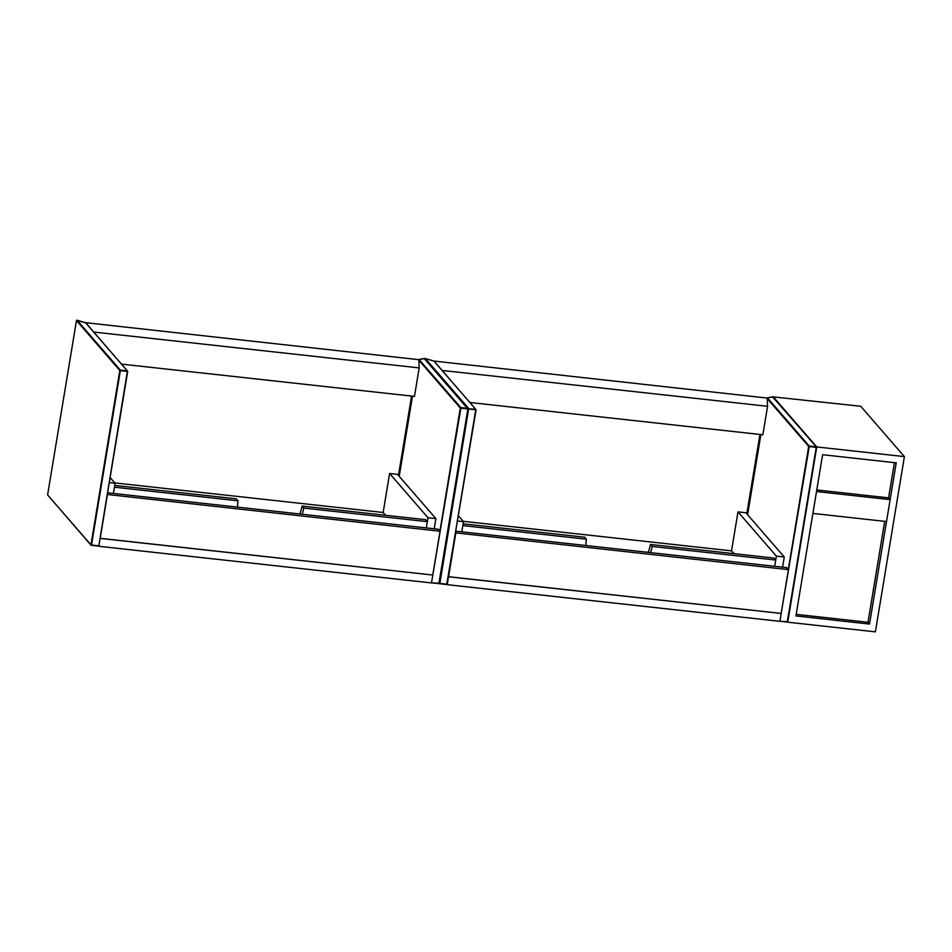 <?xml version="1.0" encoding="UTF-8"?>
<svg xmlns="http://www.w3.org/2000/svg" width="952" height="952" viewBox="0 0 952 952"><rect width="100%" height="100%" fill="white"/><g stroke="black" fill="none" stroke-linecap="round" stroke-linejoin="round"><path stroke-width="1.43" d="M418.832 359.678L85.93 322.704L418.832 359.678L419.178 367.912L414.465 396.389L121.63 364.128M419.178 367.912L93.808 332.058M107.421 494.588L100.174 538.392L432.779 575.044L440.026 531.228L107.338 494.493M100.091 538.297L98.865 546.281L431.47 582.933L432.779 575.044L100.091 538.297M107.624 492.803L438.301 529.241L440.026 531.228M114.811 482.914L383.156 512.473L385.572 515.27M302.129 514.235A34.082 32.261 139 0 0 303.771 508.059L427.341 521.672L426.317 527.92L427.995 517.733L435.885 518.602L397.496 474.358L389.606 473.489L427.995 517.733M383.156 512.473L389.606 473.489M434.195 528.788L435.885 518.602M114.752 485.425L236.31 498.824L238.036 500.812L114.454 487.198L113.419 493.445L115.109 483.259L110.146 477.535M109.301 482.616L115.109 483.259M427.341 521.672L425.615 519.685L302.046 506.071A34.082 32.261 -41 0 1 299.725 513.973M238.036 500.812A34.082 32.261 139 0 0 237.595 507.13M303.771 508.059L302.046 506.071M398.436 475.441L411.573 396.068M767.217 398.067L434.314 361.094L767.217 398.067L767.562 406.302L762.849 434.778L470.014 402.506M767.562 406.302L442.192 370.447M455.806 532.977L448.559 576.781L781.164 613.433L788.411 569.617L455.722 532.87M448.475 576.686L447.25 584.671L779.855 621.323L781.164 613.433L448.475 576.686M456.008 531.192L786.685 567.63L788.411 569.617M463.196 521.303L731.529 550.863L733.956 553.659M650.513 552.624A34.082 32.261 139 0 0 652.156 546.448L775.725 560.062L774.69 566.309L776.38 556.123L784.269 556.991L745.88 512.747L737.99 511.878L776.38 556.123M731.529 550.863L737.99 511.878M782.58 567.178L784.269 556.991M463.136 523.814L584.695 537.214L586.42 539.201L462.839 525.587L461.803 531.835L463.493 521.636L458.531 515.924M457.686 521.006L463.493 521.636M775.725 560.062L774 558.074L650.418 544.449A34.082 32.261 -41 0 1 648.11 552.362M586.42 539.201A34.082 32.261 139 0 0 585.98 545.52M652.156 546.448L650.418 544.449M746.808 513.818L759.958 434.457M773.036 396.877L860.727 406.266L904.4 456.603L875.388 631.842L787.744 622.192L816.756 446.94L904.4 456.603M896.225 462.839L869.533 624.06L795.92 615.944L822.611 454.723L896.225 462.839M773.083 396.615L816.756 446.94M796.181 614.373L867.998 622.287L869.533 624.06M867.998 622.287L884.717 521.339M890.132 499.633L816.518 491.529L812.889 513.425L886.514 521.541L890.132 499.633L888.597 497.872L894.428 462.636M816.78 489.959L888.597 497.872M412.49 396.175L399.221 476.345M439.931 531.121L460.316 408.015L418.856 360.225M468.194 408.932L439.336 583.255L431.863 582.874L438.991 583.314L467.86 408.943L460.851 408.17L431.553 582.445M460.827 407.623L467.837 408.396L424.497 358.452L419.023 359.44L460.827 407.623L460.316 408.015L460.827 407.623M468.217 408.813L475.726 409.265L433.922 361.082L425.365 358.547L468.717 408.491L439.872 583.409L446.881 584.183L475.75 409.812L467.86 408.943L424.199 358.499M418.702 359.535L424.77 358.583M468.217 408.908L438.848 583.659L446.738 584.528L439.753 583.743M431.839 582.886L438.848 583.659M127.699 371.411L98.853 545.758L127.366 371.423L120.357 370.649L91.487 545.02L98.496 545.793L91.368 545.353M47.981 495.397L90.952 544.865L119.821 370.495L76.481 320.55L47.612 494.921L76.469 320.515L76.993 320.158L120.333 370.102L127.342 370.875L85.537 322.704L76.493 320.503M77.088 320.193L85.811 322.835L127.723 371.387L98.829 545.782M47.6 494.885L91.047 545.21L98.353 546.139M760.874 434.564L747.606 514.735L760.862 434.552M788.316 569.51L808.7 446.405L767.241 398.614M787.709 621.692L780.247 621.263L787.375 621.704L816.245 447.333L809.236 446.559L779.938 620.835M816.602 447.297L787.233 622.037L816.602 447.297L772.881 396.829L767.407 397.829L809.212 446.012L816.495 446.928L772.584 396.889M767.062 397.9L773.143 396.972M780.2 621.251L787.233 622.037M476.083 409.8L446.714 584.504L476.107 409.776L434.183 361.224M425.473 358.571L433.969 361.094M399.209 476.333L412.478 396.175"/></g></svg>
